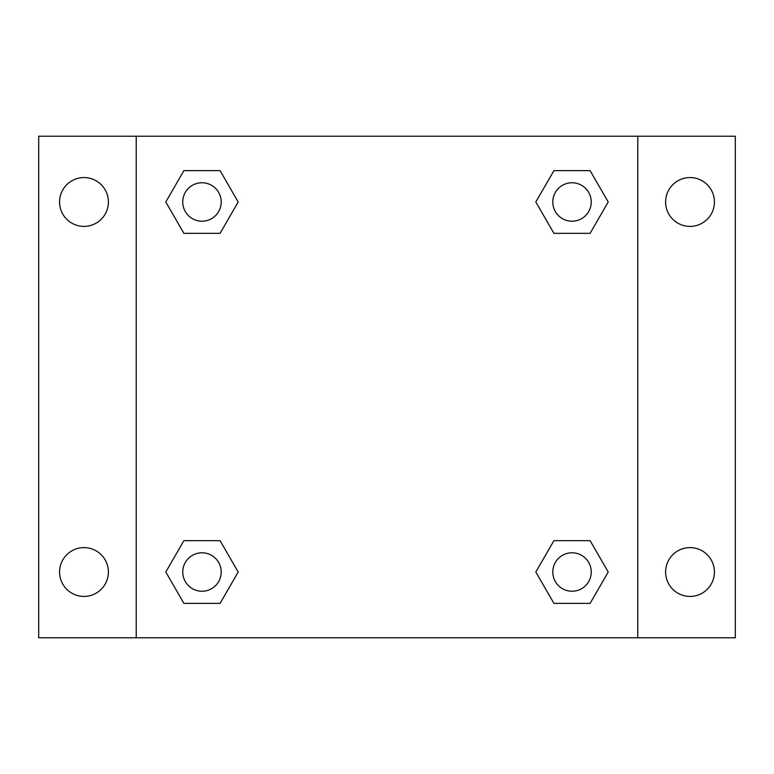 <?xml version="1.0" encoding="UTF-8"?>
<svg xmlns="http://www.w3.org/2000/svg" width="774" height="774" viewBox="0 0 774 774"><rect width="100%" height="100%" fill="white"/><g stroke="black" fill="none" stroke-linecap="round" stroke-linejoin="round"><path stroke-width="1.16" d="M83.979 596.425A24.41 24.41 0 0 0 105.119 559.815A24.41 24.41 0 0 0 62.839 559.815A24.41 24.41 0 0 0 83.979 596.425M690.021 596.425A24.41 24.41 0 0 0 711.161 559.815A24.41 24.41 0 0 0 668.881 559.815A24.41 24.41 0 0 0 690.021 596.425M690.021 226.395A24.41 24.41 0 0 0 711.161 189.775A24.41 24.41 0 0 0 668.881 189.775A24.41 24.41 0 0 0 690.021 226.395M83.979 226.395A24.41 24.41 0 0 0 105.119 189.775A24.41 24.41 0 0 0 62.839 189.775A24.41 24.41 0 0 0 83.979 226.395M735.3 637.776L38.7 637.776L38.7 136.224L735.3 136.224L735.3 637.776M183.883 540.668L220.077 540.668L238.179 572.015L220.077 603.362L183.883 603.362L165.791 572.015L183.883 540.668L220.077 540.668L183.883 540.668M553.923 170.638L590.117 170.638L608.209 201.985L590.117 233.332L553.923 233.332L535.821 201.985L553.923 170.638L590.117 170.638L553.923 170.638M136.224 637.776L136.224 136.224M637.776 136.224L637.776 637.776M183.883 170.638L220.077 170.638L238.179 201.985L220.077 233.332L183.883 233.332L165.791 201.985L183.883 170.638L220.077 170.638L183.883 170.638M553.923 540.668L590.117 540.668L608.209 572.015L590.117 603.362L553.923 603.362L535.821 572.015L553.923 540.668L590.117 540.668L553.923 540.668M590.117 603.362L553.923 603.362L590.117 603.362M591.239 572.015A19.224 19.224 0 0 0 562.408 555.364A19.224 19.224 0 0 0 562.408 588.666A19.224 19.224 0 0 0 591.239 572.015M220.077 603.362L183.883 603.362L220.077 603.362M221.209 572.015A19.224 19.224 0 0 0 192.368 555.364A19.224 19.224 0 0 0 192.368 588.666A19.224 19.224 0 0 0 221.209 572.015M590.117 233.332L553.923 233.332L590.117 233.332M591.239 201.985A19.224 19.224 0 0 0 562.408 185.334A19.224 19.224 0 0 0 562.408 218.636A19.224 19.224 0 0 0 591.239 201.985M220.077 233.332L183.883 233.332L220.077 233.332M221.209 201.985A19.224 19.224 0 0 0 192.368 185.334A19.224 19.224 0 0 0 192.368 218.636A19.224 19.224 0 0 0 221.209 201.985"/></g></svg>

